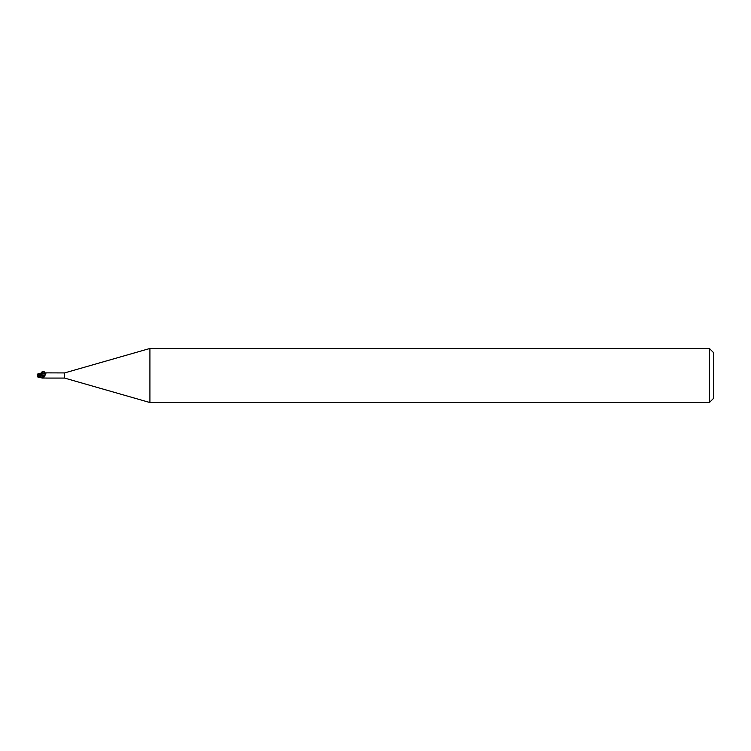 <?xml version="1.0" encoding="UTF-8"?>
<svg xmlns="http://www.w3.org/2000/svg" width="751" height="751" viewBox="0 0 751 751"><rect width="100%" height="100%" fill="white"/><g stroke="black" fill="none" stroke-linecap="round" stroke-linejoin="round"><path stroke-width="1.13" d="M149.918 402.536L64.586 378.072L64.586 372.928L149.918 348.464L709.395 348.464L713.45 352.519L713.45 398.481L709.395 402.536L149.918 402.536L149.918 348.464M709.395 402.536L709.395 348.464M42.957 377.903L37.55 375.5L37.907 376.964L42.957 378.138L44.91 376.11L44.891 373.942M38.902 376.289L38.695 374.899L42.891 376.129L42.967 378.072L42.891 375.265L42.957 377.847M64.586 378.072L46.018 378.072M37.982 373.801L42.957 372.862L64.586 372.928M44.506 373.106A2.929 1.615 -156.3 0 0 46.365 372.965L45.313 373.491M42.957 378.053L46.365 378.035M38.686 376.026L42.957 377.537L42.957 375.284M43.22 373.022A2.788 1.54 -156.3 0 0 44.872 373.472L45.407 373.444M42.957 376.148A2.938 1.624 -156.3 0 0 44.91 376.11M42.891 375.575C40.357 374.298 39.972 373.285 41.746 372.543L44.872 373.914C45.604 375.331 44.976 375.885 42.957 375.594L42.957 372.947M37.85 374.205L37.691 374.702L37.85 374.205M42.957 375.322L37.118 374.111M37.963 375.707L38.77 376.12M44.027 377.669A4.065 2.244 -156.3 0 1 42.957 377.537L42.957 378.063M37.71 374.655L37.869 374.158M37.55 375.134L38.723 374.627L37.55 375.134L37.907 374.036M38.695 374.899L38.63 374.251M37.85 376.795L37.691 376.298M37.982 377.199L42.957 378.138M42.957 373.482L45.22 373.566C44.741 371.538 43.577 371.032 41.756 372.045L42.957 373.482M38.902 376.749L38.902 376.251M41.746 372.543L41.756 372.045"/></g></svg>
